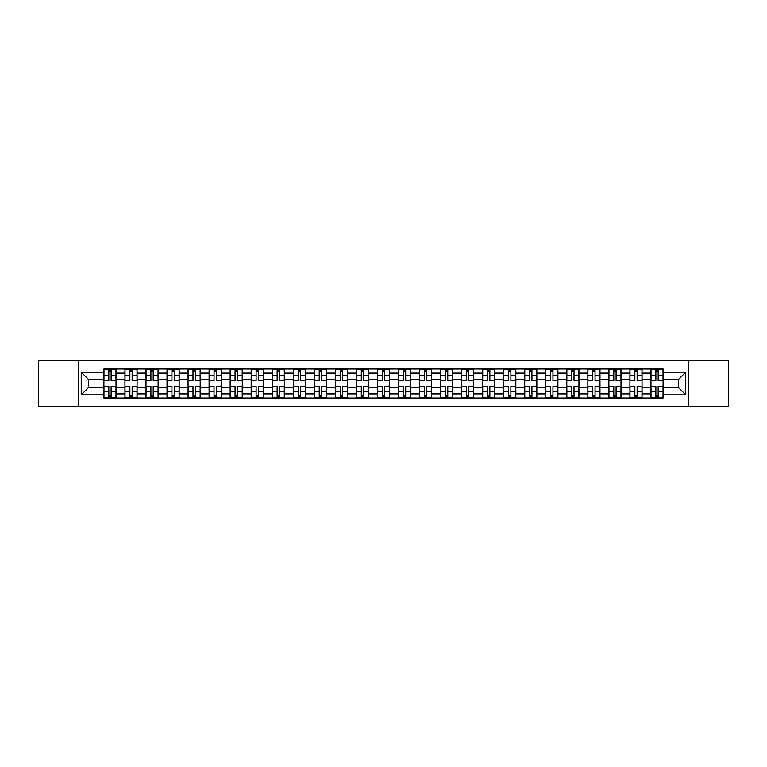 <?xml version="1.0" encoding="UTF-8"?>
<svg xmlns="http://www.w3.org/2000/svg" width="767" height="767" viewBox="0 0 767 767"><rect width="100%" height="100%" fill="white"/><g stroke="black" fill="none" stroke-linecap="round" stroke-linejoin="round"><path stroke-width="1.15" d="M688.459 406.635L728.65 406.635L728.65 360.365L38.35 360.365L38.35 406.635L688.459 406.635L688.459 360.365M124.944 397.996L124.944 373.117L116.038 373.117L116.038 397.996M116.038 373.117L116.038 369.004M124.944 373.117L124.944 369.004M137.082 369.004L137.082 397.996M145.979 397.996L145.979 369.004M158.117 369.004L158.117 397.996M167.024 397.996L167.024 369.004M179.162 369.004L179.162 397.996M188.059 397.996L188.059 369.004M200.206 369.004L200.206 397.996M209.103 397.996L209.103 369.004M221.241 369.004L221.241 397.996M230.148 397.996L230.148 369.004M242.286 369.004L242.286 397.996M251.183 397.996L251.183 369.004M263.321 369.004L263.321 397.996M272.227 397.996L272.227 369.004M284.365 369.004L284.365 397.996M293.272 397.996L293.272 369.004M305.41 369.004L305.41 397.996M314.307 397.996L314.307 369.004M326.445 369.004L326.445 397.996M335.352 397.996L335.352 369.004M347.489 369.004L347.489 397.996M356.387 397.996L356.387 369.004M368.524 369.004L368.524 397.996M377.431 397.996L377.431 369.004M389.569 369.004L389.569 397.996M398.476 397.996L398.476 369.004M410.613 369.004L410.613 397.996M419.511 397.996L419.511 369.004M431.648 369.004L431.648 397.996M440.555 397.996L440.555 369.004M452.693 369.004L452.693 397.996M461.59 397.996L461.59 369.004M473.728 369.004L473.728 397.996M482.635 397.996L482.635 369.004M494.773 369.004L494.773 397.996M503.679 397.996L503.679 369.004M515.817 369.004L515.817 397.996M524.714 397.996L524.714 369.004M536.852 369.004L536.852 397.996M545.759 397.996L545.759 369.004M557.897 369.004L557.897 397.996M566.794 397.996L566.794 369.004M578.941 369.004L578.941 397.996M587.838 397.996L587.838 369.004M599.976 369.004L599.976 397.996M608.883 397.996L608.883 369.004M621.021 369.004L621.021 397.996M629.918 397.996L629.918 369.004M642.056 369.004L642.056 397.996M650.962 397.996L650.962 369.004M650.962 387.68L642.056 387.68M629.918 387.68L621.021 387.68M608.883 387.68L599.976 387.68M587.838 387.68L578.941 387.68M566.794 387.68L557.897 387.68M545.759 387.68L536.852 387.68M524.714 387.68L515.817 387.68M503.679 387.68L494.773 387.68M482.635 387.68L473.728 387.68M461.59 387.68L452.693 387.68M440.555 387.68L431.648 387.68M419.511 387.68L410.613 387.68M398.476 387.68L389.569 387.68M377.431 387.68L368.524 387.68M356.387 387.68L347.489 387.68M335.352 387.68L326.445 387.68M314.307 387.68L305.41 387.68M293.272 387.68L284.365 387.68M272.227 387.68L263.321 387.68M251.183 387.68L242.286 387.68M230.148 387.68L221.241 387.68M209.103 387.68L200.206 387.68M188.059 387.68L179.162 387.68M167.024 387.68L158.117 387.68M145.979 387.68L137.082 387.68M124.944 387.68L116.038 387.68M650.962 379.32L642.056 379.32M629.918 379.32L621.021 379.32M608.883 379.32L599.976 379.32M587.838 379.32L578.941 379.32M566.794 379.32L557.897 379.32M545.759 379.32L536.852 379.32M524.714 379.32L515.817 379.32M503.679 379.32L494.773 379.32M482.635 379.32L473.728 379.32M461.59 379.32L452.693 379.32M440.555 379.32L431.648 379.32M419.511 379.32L410.613 379.32M398.476 379.32L389.569 379.32M377.431 379.32L368.524 379.32M356.387 379.32L347.489 379.32M335.352 379.32L326.445 379.32M314.307 379.32L305.41 379.32M293.272 379.32L284.365 379.32M272.227 379.32L263.321 379.32M251.183 379.32L242.286 379.32M230.148 379.32L221.241 379.32M209.103 379.32L200.206 379.32M188.059 379.32L179.162 379.32M167.024 379.32L158.117 379.32M145.979 379.32L137.082 379.32M124.944 379.32L116.038 379.32M88.387 387.68L103.9 387.68L103.9 379.32L88.387 379.32L88.387 387.68L81.244 394.832L81.244 372.168L103.9 372.168L103.9 379.32M663.1 379.32L663.1 387.68L678.613 387.68L678.613 379.32L663.1 379.32L663.1 369.004L103.9 369.004L103.9 372.168M663.1 372.168L685.756 372.168L685.756 394.832L663.1 394.832L663.1 387.68M103.9 387.68L103.9 397.996L663.1 397.996L663.1 394.832M103.9 394.832L81.244 394.832M78.541 406.635L78.541 360.365M111.119 395.973L108.828 395.973M108.828 371.027L111.119 371.027M132.154 395.973L129.863 395.973M129.863 371.027L132.154 371.027M153.199 395.973L150.907 395.973M150.907 371.027L153.199 371.027M174.243 395.973L171.942 395.973M171.942 371.027L174.243 371.027M195.278 395.973L192.987 395.973M192.987 371.027L195.278 371.027M216.323 395.973L214.031 395.973M214.031 371.027L216.323 371.027M237.358 395.973L235.066 395.973M235.066 371.027L237.358 371.027M258.402 395.973L256.111 395.973M256.111 371.027L258.402 371.027M279.447 395.973L277.146 395.973M277.146 371.027L279.447 371.027M300.482 395.973L298.19 395.973M298.19 371.027L300.482 371.027M321.526 395.973L319.235 395.973M319.235 371.027L321.526 371.027M342.561 395.973L340.27 395.973M340.27 371.027L342.561 371.027M363.606 395.973L361.315 395.973M361.315 371.027L363.606 371.027M384.65 395.973L382.35 395.973M382.35 371.027L384.65 371.027M405.685 395.973L403.394 395.973M403.394 371.027L405.685 371.027M426.73 395.973L424.439 395.973M424.439 371.027L426.73 371.027M447.765 395.973L445.474 395.973M445.474 371.027L447.765 371.027M468.81 395.973L466.518 395.973M466.518 371.027L468.81 371.027M489.854 395.973L487.553 395.973M487.553 371.027L489.854 371.027M510.889 395.973L508.598 395.973M508.598 371.027L510.889 371.027M531.934 395.973L529.642 395.973M529.642 371.027L531.934 371.027M552.969 395.973L550.677 395.973M550.677 371.027L552.969 371.027M574.013 395.973L571.722 395.973M571.722 371.027L574.013 371.027M595.058 395.973L592.757 395.973M592.757 371.027L595.058 371.027M616.093 395.973L613.801 395.973M613.801 371.027L616.093 371.027M637.137 395.973L634.846 395.973M634.846 371.027L637.137 371.027M658.172 395.973L655.881 395.973M655.881 371.027L658.172 371.027M81.244 372.168L88.387 379.32M678.613 387.68L685.756 394.832M678.613 379.32L685.756 372.168M111.119 380.317L115.97 380.605L111.119 380.605L111.119 369.138L115.97 369.138L113.276 369.138M115.97 380.317L115.97 369.138M108.828 370.892L111.119 370.892M106.661 369.138L103.967 369.138L103.967 380.605L108.828 380.605L108.828 369.138L106.872 369.138M103.967 369.138L113.075 369.138M108.828 386.683L103.967 386.395L108.828 386.395L108.828 397.862L103.967 397.862L106.661 397.862M103.967 386.683L103.967 397.862M111.119 396.108L108.828 396.108M113.276 397.862L115.97 397.862L115.97 386.395L111.119 386.395L111.119 397.862L113.075 397.862M115.97 397.862L106.872 397.862M132.154 380.317L137.015 380.605L132.154 380.605L132.154 369.138L137.015 369.138L134.311 369.138M137.015 380.317L137.015 369.138M129.863 370.892L132.154 370.892M127.705 369.138L125.011 369.138L125.011 380.605L129.863 380.605L129.863 369.138L127.907 369.138M125.011 369.138L134.11 369.138M153.199 380.317L158.05 380.605L153.199 380.605L153.199 369.138L158.05 369.138L155.356 369.138M158.05 380.317L158.05 369.138M150.907 370.892L153.199 370.892M148.75 369.138L146.046 369.138L146.046 380.605L150.907 380.605L150.907 369.138L148.951 369.138M146.046 369.138L155.155 369.138M129.863 386.683L125.011 386.395L129.863 386.395L129.863 397.862L125.011 397.862L127.705 397.862M125.011 386.683L125.011 397.862M132.154 396.108L129.863 396.108M134.311 397.862L137.015 397.862L137.015 386.395L132.154 386.395L132.154 397.862L134.11 397.862M137.015 397.862L127.907 397.862M150.907 386.683L146.046 386.395L150.907 386.395L150.907 397.862L146.046 397.862L148.75 397.862M146.046 386.683L146.046 397.862M153.199 396.108L150.907 396.108M155.356 397.862L158.05 397.862L158.05 386.395L153.199 386.395L153.199 397.862L155.155 397.862M158.05 397.862L148.951 397.862M174.243 380.317L179.095 380.605L174.243 380.605L174.243 369.138L179.095 369.138L176.4 369.138M179.095 380.317L179.095 369.138M171.942 370.892L174.243 370.892M169.785 369.138L167.091 369.138L167.091 380.605L171.942 380.605L171.942 369.138L169.986 369.138M167.091 369.138L176.189 369.138M195.278 380.317L200.139 380.605L195.278 380.605L195.278 369.138L200.139 369.138L197.435 369.138M200.139 380.317L200.139 369.138M192.987 370.892L195.278 370.892M190.83 369.138L188.136 369.138L188.136 380.605L192.987 380.605L192.987 369.138L191.031 369.138M188.136 369.138L197.234 369.138M216.323 380.317L221.174 380.605L216.323 380.605L216.323 369.138L221.174 369.138L218.48 369.138M221.174 380.317L221.174 369.138M214.031 370.892L216.323 370.892M211.865 369.138L209.17 369.138L209.17 380.605L214.031 380.605L214.031 369.138L212.075 369.138M209.17 369.138L218.279 369.138M171.942 386.683L167.091 386.395L171.942 386.395L171.942 397.862L167.091 397.862L169.785 397.862M167.091 386.683L167.091 397.862M174.243 396.108L171.942 396.108M176.4 397.862L179.095 397.862L179.095 386.395L174.243 386.395L174.243 397.862L176.189 397.862M179.095 397.862L169.986 397.862M192.987 386.683L188.136 386.395L192.987 386.395L192.987 397.862L188.136 397.862L190.83 397.862M188.136 386.683L188.136 397.862M195.278 396.108L192.987 396.108M197.435 397.862L200.139 397.862L200.139 386.395L195.278 386.395L195.278 397.862L197.234 397.862M200.139 397.862L191.031 397.862M214.031 386.683L209.17 386.395L214.031 386.395L214.031 397.862L209.17 397.862L211.865 397.862M209.17 386.683L209.17 397.862M216.323 396.108L214.031 396.108M218.48 397.862L221.174 397.862L221.174 386.395L216.323 386.395L216.323 397.862L218.279 397.862M221.174 397.862L212.075 397.862M237.358 380.317L242.219 380.605L237.358 380.605L237.358 369.138L242.219 369.138L239.515 369.138M242.219 380.317L242.219 369.138M235.066 370.892L237.358 370.892M232.909 369.138L230.215 369.138L230.215 380.605L235.066 380.605L235.066 369.138L233.11 369.138M230.215 369.138L239.314 369.138M235.066 386.683L230.215 386.395L235.066 386.395L235.066 397.862L230.215 397.862L232.909 397.862M230.215 386.683L230.215 397.862M237.358 396.108L235.066 396.108M239.515 397.862L242.219 397.862L242.219 386.395L237.358 386.395L237.358 397.862L239.314 397.862M242.219 397.862L233.11 397.862M258.402 380.317L263.254 380.605L258.402 380.605L258.402 369.138L263.254 369.138L260.559 369.138M263.254 380.317L263.254 369.138M256.111 370.892L258.402 370.892M253.954 369.138L251.25 369.138L251.25 380.605L256.111 380.605L256.111 369.138L254.155 369.138M251.25 369.138L260.358 369.138M256.111 386.683L251.25 386.395L256.111 386.395L256.111 397.862L251.25 397.862L253.954 397.862M251.25 386.683L251.25 397.862M258.402 396.108L256.111 396.108M260.559 397.862L263.254 397.862L263.254 386.395L258.402 386.395L258.402 397.862L260.358 397.862M263.254 397.862L254.155 397.862M279.447 380.317L284.298 380.605L279.447 380.605L279.447 369.138L284.298 369.138L281.604 369.138M284.298 380.317L284.298 369.138M277.146 370.892L279.447 370.892M274.989 369.138L272.295 369.138L272.295 380.605L277.146 380.605L277.146 369.138L275.19 369.138M272.295 369.138L281.403 369.138M277.146 386.683L272.295 386.395L277.146 386.395L277.146 397.862L272.295 397.862L274.989 397.862M272.295 386.683L272.295 397.862M279.447 396.108L277.146 396.108M281.604 397.862L284.298 397.862L284.298 386.395L279.447 386.395L279.447 397.862L281.403 397.862M284.298 397.862L275.19 397.862M300.482 380.317L305.343 380.605L300.482 380.605L300.482 369.138L305.343 369.138L302.639 369.138M305.343 380.317L305.343 369.138M298.19 370.892L300.482 370.892M296.033 369.138L293.339 369.138L293.339 380.605L298.19 380.605L298.19 369.138L296.235 369.138M293.339 369.138L302.438 369.138M298.19 386.683L293.339 386.395L298.19 386.395L298.19 397.862L293.339 397.862L296.033 397.862M293.339 386.683L293.339 397.862M300.482 396.108L298.19 396.108M302.639 397.862L305.343 397.862L305.343 386.395L300.482 386.395L300.482 397.862L302.438 397.862M305.343 397.862L296.235 397.862M321.526 380.317L326.378 380.605L321.526 380.605L321.526 369.138L326.378 369.138L323.684 369.138M326.378 380.317L326.378 369.138M319.235 370.892L321.526 370.892M317.078 369.138L314.374 369.138L314.374 380.605L319.235 380.605L319.235 369.138L317.279 369.138M314.374 369.138L323.482 369.138M342.561 380.317L347.422 380.605L342.561 380.605L342.561 369.138L347.422 369.138L344.719 369.138M347.422 380.317L347.422 369.138M340.27 370.892L342.561 370.892M338.113 369.138L335.419 369.138L335.419 380.605L340.27 380.605L340.27 369.138L338.314 369.138M335.419 369.138L344.517 369.138M363.606 380.317L368.457 380.605L363.606 380.605L363.606 369.138L368.457 369.138L365.763 369.138M368.457 380.317L368.457 369.138M361.315 370.892L363.606 370.892M359.157 369.138L356.454 369.138L356.454 380.605L361.315 380.605L361.315 369.138L359.359 369.138M356.454 369.138L365.562 369.138M384.65 380.317L389.502 380.605L384.65 380.605L384.65 369.138L389.502 369.138L386.808 369.138M389.502 380.317L389.502 369.138M382.35 370.892L384.65 370.892M380.192 369.138L377.498 369.138L377.498 380.605L382.35 380.605L382.35 369.138L380.394 369.138M377.498 369.138L386.606 369.138M405.685 380.317L410.546 380.605L405.685 380.605L405.685 369.138L410.546 369.138L407.843 369.138M410.546 380.317L410.546 369.138M403.394 370.892L405.685 370.892M401.237 369.138L398.543 369.138L398.543 380.605L403.394 380.605L403.394 369.138L401.438 369.138M398.543 369.138L407.641 369.138M426.73 380.317L431.581 380.605L426.73 380.605L426.73 369.138L431.581 369.138L428.887 369.138M431.581 380.317L431.581 369.138M424.439 370.892L426.73 370.892M422.281 369.138L419.578 369.138L419.578 380.605L424.439 380.605L424.439 369.138L422.483 369.138M419.578 369.138L428.686 369.138M319.235 386.683L314.374 386.395L319.235 386.395L319.235 397.862L314.374 397.862L317.078 397.862M314.374 386.683L314.374 397.862M321.526 396.108L319.235 396.108M323.684 397.862L326.378 397.862L326.378 386.395L321.526 386.395L321.526 397.862L323.482 397.862M326.378 397.862L317.279 397.862M340.27 386.683L335.419 386.395L340.27 386.395L340.27 397.862L335.419 397.862L338.113 397.862M335.419 386.683L335.419 397.862M342.561 396.108L340.27 396.108M344.719 397.862L347.422 397.862L347.422 386.395L342.561 386.395L342.561 397.862L344.517 397.862M347.422 397.862L338.314 397.862M361.315 386.683L356.454 386.395L361.315 386.395L361.315 397.862L356.454 397.862L359.157 397.862M356.454 386.683L356.454 397.862M363.606 396.108L361.315 396.108M365.763 397.862L368.457 397.862L368.457 386.395L363.606 386.395L363.606 397.862L365.562 397.862M368.457 397.862L359.359 397.862M382.35 386.683L377.498 386.395L382.35 386.395L382.35 397.862L377.498 397.862L380.192 397.862M377.498 386.683L377.498 397.862M384.65 396.108L382.35 396.108M386.808 397.862L389.502 397.862L389.502 386.395L384.65 386.395L384.65 397.862L386.606 397.862M389.502 397.862L380.394 397.862M403.394 386.683L398.543 386.395L403.394 386.395L403.394 397.862L398.543 397.862L401.237 397.862M398.543 386.683L398.543 397.862M405.685 396.108L403.394 396.108M407.843 397.862L410.546 397.862L410.546 386.395L405.685 386.395L405.685 397.862L407.641 397.862M410.546 397.862L401.438 397.862M424.439 386.683L419.578 386.395L424.439 386.395L424.439 397.862L419.578 397.862L422.281 397.862M419.578 386.683L419.578 397.862M426.73 396.108L424.439 396.108M428.887 397.862L431.581 397.862L431.581 386.395L426.73 386.395L426.73 397.862L428.686 397.862M431.581 397.862L422.483 397.862M447.765 380.317L452.626 380.605L447.765 380.605L447.765 369.138L452.626 369.138L449.922 369.138M452.626 380.317L452.626 369.138M445.474 370.892L447.765 370.892M443.316 369.138L440.622 369.138L440.622 380.605L445.474 380.605L445.474 369.138L443.518 369.138M440.622 369.138L449.721 369.138M445.474 386.683L440.622 386.395L445.474 386.395L445.474 397.862L440.622 397.862L443.316 397.862M440.622 386.683L440.622 397.862M447.765 396.108L445.474 396.108M449.922 397.862L452.626 397.862L452.626 386.395L447.765 386.395L447.765 397.862L449.721 397.862M452.626 397.862L443.518 397.862M468.81 380.317L473.661 380.605L468.81 380.605L468.81 369.138L473.661 369.138L470.967 369.138M473.661 380.317L473.661 369.138M466.518 370.892L468.81 370.892M464.361 369.138L461.657 369.138L461.657 380.605L466.518 380.605L466.518 369.138L464.562 369.138M461.657 369.138L470.765 369.138M466.518 386.683L461.657 386.395L466.518 386.395L466.518 397.862L461.657 397.862L464.361 397.862M461.657 386.683L461.657 397.862M468.81 396.108L466.518 396.108M470.967 397.862L473.661 397.862L473.661 386.395L468.81 386.395L468.81 397.862L470.765 397.862M473.661 397.862L464.562 397.862M489.854 380.317L494.705 380.605L489.854 380.605L489.854 369.138L494.705 369.138L492.011 369.138M494.705 380.317L494.705 369.138M487.553 370.892L489.854 370.892M485.396 369.138L482.702 369.138L482.702 380.605L487.553 380.605L487.553 369.138L485.597 369.138M482.702 369.138L491.81 369.138M487.553 386.683L482.702 386.395L487.553 386.395L487.553 397.862L482.702 397.862L485.396 397.862M482.702 386.683L482.702 397.862M489.854 396.108L487.553 396.108M492.011 397.862L494.705 397.862L494.705 386.395L489.854 386.395L489.854 397.862L491.81 397.862M494.705 397.862L485.597 397.862M510.889 380.317L515.75 380.605L510.889 380.605L510.889 369.138L515.75 369.138L513.046 369.138M515.75 380.317L515.75 369.138M508.598 370.892L510.889 370.892M506.441 369.138L503.746 369.138L503.746 380.605L508.598 380.605L508.598 369.138L506.642 369.138M503.746 369.138L512.845 369.138M508.598 386.683L503.746 386.395L508.598 386.395L508.598 397.862L503.746 397.862L506.441 397.862M503.746 386.683L503.746 397.862M510.889 396.108L508.598 396.108M513.046 397.862L515.75 397.862L515.75 386.395L510.889 386.395L510.889 397.862L512.845 397.862M515.75 397.862L506.642 397.862M531.934 380.317L536.785 380.605L531.934 380.605L531.934 369.138L536.785 369.138L534.091 369.138M536.785 380.317L536.785 369.138M529.642 370.892L531.934 370.892M527.485 369.138L524.781 369.138L524.781 380.605L529.642 380.605L529.642 369.138L527.686 369.138M524.781 369.138L533.89 369.138M529.642 386.683L524.781 386.395L529.642 386.395L529.642 397.862L524.781 397.862L527.485 397.862M524.781 386.683L524.781 397.862M531.934 396.108L529.642 396.108M534.091 397.862L536.785 397.862L536.785 386.395L531.934 386.395L531.934 397.862L533.89 397.862M536.785 397.862L527.686 397.862M552.969 380.317L557.83 380.605L552.969 380.605L552.969 369.138L557.83 369.138L555.135 369.138M557.83 380.317L557.83 369.138M550.677 370.892L552.969 370.892M548.52 369.138L545.826 369.138L545.826 380.605L550.677 380.605L550.677 369.138L548.721 369.138M545.826 369.138L554.924 369.138M550.677 386.683L545.826 386.395L550.677 386.395L550.677 397.862L545.826 397.862L548.52 397.862M545.826 386.683L545.826 397.862M552.969 396.108L550.677 396.108M555.135 397.862L557.83 397.862L557.83 386.395L552.969 386.395L552.969 397.862L554.924 397.862M557.83 397.862L548.721 397.862M574.013 380.317L578.864 380.605L574.013 380.605L574.013 369.138L578.864 369.138L576.17 369.138M578.864 380.317L578.864 369.138M571.722 370.892L574.013 370.892M569.565 369.138L566.861 369.138L566.861 380.605L571.722 380.605L571.722 369.138L569.766 369.138M566.861 369.138L575.969 369.138M571.722 386.683L566.861 386.395L571.722 386.395L571.722 397.862L566.861 397.862L569.565 397.862M566.861 386.683L566.861 397.862M574.013 396.108L571.722 396.108M576.17 397.862L578.864 397.862L578.864 386.395L574.013 386.395L574.013 397.862L575.969 397.862M578.864 397.862L569.766 397.862M595.058 380.317L599.909 380.605L595.058 380.605L595.058 369.138L599.909 369.138L597.215 369.138M599.909 380.317L599.909 369.138M592.757 370.892L595.058 370.892M590.6 369.138L587.906 369.138L587.906 380.605L592.757 380.605L592.757 369.138L590.811 369.138M587.906 369.138L597.014 369.138M592.757 386.683L587.906 386.395L592.757 386.395L592.757 397.862L587.906 397.862L590.6 397.862M587.906 386.683L587.906 397.862M595.058 396.108L592.757 396.108M597.215 397.862L599.909 397.862L599.909 386.395L595.058 386.395L595.058 397.862L597.014 397.862M599.909 397.862L590.811 397.862M616.093 380.317L620.954 380.605L616.093 380.605L616.093 369.138L620.954 369.138L618.25 369.138M620.954 380.317L620.954 369.138M613.801 370.892L616.093 370.892M611.644 369.138L608.95 369.138L608.95 380.605L613.801 380.605L613.801 369.138L611.845 369.138M608.95 369.138L618.049 369.138M613.801 386.683L608.95 386.395L613.801 386.395L613.801 397.862L608.95 397.862L611.644 397.862M608.95 386.683L608.95 397.862M616.093 396.108L613.801 396.108M618.25 397.862L620.954 397.862L620.954 386.395L616.093 386.395L616.093 397.862L618.049 397.862M620.954 397.862L611.845 397.862M637.137 380.317L641.989 380.605L637.137 380.605L637.137 369.138L641.989 369.138L639.294 369.138M641.989 380.317L641.989 369.138M634.846 370.892L637.137 370.892M632.689 369.138L629.985 369.138L629.985 380.605L634.846 380.605L634.846 369.138L632.89 369.138M629.985 369.138L639.093 369.138M634.846 386.683L629.985 386.395L634.846 386.395L634.846 397.862L629.985 397.862L632.689 397.862M629.985 386.683L629.985 397.862M637.137 396.108L634.846 396.108M639.294 397.862L641.989 397.862L641.989 386.395L637.137 386.395L637.137 397.862L639.093 397.862M641.989 397.862L632.89 397.862M658.172 380.317L663.033 380.605L658.172 380.605L658.172 369.138L663.033 369.138L660.339 369.138M663.033 380.317L663.033 369.138M655.881 370.892L658.172 370.892M653.724 369.138L651.03 369.138L651.03 380.605L655.881 380.605L655.881 369.138L653.925 369.138M651.03 369.138L660.128 369.138M655.881 386.683L651.03 386.395L655.881 386.395L655.881 397.862L651.03 397.862L653.724 397.862M651.03 386.683L651.03 397.862M658.172 396.108L655.881 396.108M660.339 397.862L663.033 397.862L663.033 386.395L658.172 386.395L658.172 397.862L660.128 397.862M663.033 397.862L653.925 397.862M629.918 373.117L621.021 373.117M608.883 373.117L599.976 373.117M587.838 373.117L578.941 373.117M566.794 373.117L557.897 373.117M545.759 373.117L536.852 373.117M524.714 373.117L515.817 373.117M503.679 373.117L494.773 373.117M482.635 373.117L473.728 373.117M461.59 373.117L452.693 373.117M440.555 373.117L431.648 373.117M419.511 373.117L410.613 373.117M398.476 373.117L389.569 373.117M377.431 373.117L368.524 373.117M356.387 373.117L347.489 373.117M335.352 373.117L326.445 373.117M314.307 373.117L305.41 373.117M293.272 373.117L284.365 373.117M272.227 373.117L263.321 373.117M251.183 373.117L242.286 373.117M230.148 373.117L221.241 373.117M209.103 373.117L200.206 373.117M188.059 373.117L179.162 373.117M167.024 373.117L158.117 373.117M145.979 373.117L137.082 373.117M650.962 373.117L642.056 373.117M629.918 393.883L621.021 393.883M608.883 393.883L599.976 393.883M587.838 393.883L578.941 393.883M566.794 393.883L557.897 393.883M545.759 393.883L536.852 393.883M524.714 393.883L515.817 393.883M503.679 393.883L494.773 393.883M482.635 393.883L473.728 393.883M461.59 393.883L452.693 393.883M440.555 393.883L431.648 393.883M419.511 393.883L410.613 393.883M398.476 393.883L389.569 393.883M377.431 393.883L368.524 393.883M356.387 393.883L347.489 393.883M335.352 393.883L326.445 393.883M314.307 393.883L305.41 393.883M293.272 393.883L284.365 393.883M272.227 393.883L263.321 393.883M251.183 393.883L242.286 393.883M230.148 393.883L221.241 393.883M209.103 393.883L200.206 393.883M188.059 393.883L179.162 393.883M167.024 393.883L158.117 393.883M145.979 393.883L137.082 393.883M124.944 393.883L116.038 393.883M650.962 393.883L642.056 393.883M111.119 375.763L115.97 375.763M103.967 380.317L108.828 380.317M103.967 375.763L108.828 375.763M108.828 391.237L103.967 391.237M115.97 386.683L111.119 386.683M115.97 391.237L111.119 391.237M132.154 375.763L137.015 375.763M125.011 380.317L129.863 380.317M125.011 375.763L129.863 375.763M153.199 375.763L158.05 375.763M146.046 380.317L150.907 380.317M146.046 375.763L150.907 375.763M129.863 391.237L125.011 391.237M137.015 386.683L132.154 386.683M137.015 391.237L132.154 391.237M150.907 391.237L146.046 391.237M158.05 386.683L153.199 386.683M158.05 391.237L153.199 391.237M174.243 375.763L179.095 375.763M167.091 380.317L171.942 380.317M167.091 375.763L171.942 375.763M195.278 375.763L200.139 375.763M188.136 380.317L192.987 380.317M188.136 375.763L192.987 375.763M216.323 375.763L221.174 375.763M209.17 380.317L214.031 380.317M209.17 375.763L214.031 375.763M171.942 391.237L167.091 391.237M179.095 386.683L174.243 386.683M179.095 391.237L174.243 391.237M192.987 391.237L188.136 391.237M200.139 386.683L195.278 386.683M200.139 391.237L195.278 391.237M214.031 391.237L209.17 391.237M221.174 386.683L216.323 386.683M221.174 391.237L216.323 391.237M237.358 375.763L242.219 375.763M230.215 380.317L235.066 380.317M230.215 375.763L235.066 375.763M235.066 391.237L230.215 391.237M242.219 386.683L237.358 386.683M242.219 391.237L237.358 391.237M258.402 375.763L263.254 375.763M251.25 380.317L256.111 380.317M251.25 375.763L256.111 375.763M256.111 391.237L251.25 391.237M263.254 386.683L258.402 386.683M263.254 391.237L258.402 391.237M279.447 375.763L284.298 375.763M272.295 380.317L277.146 380.317M272.295 375.763L277.146 375.763M277.146 391.237L272.295 391.237M284.298 386.683L279.447 386.683M284.298 391.237L279.447 391.237M300.482 375.763L305.343 375.763M293.339 380.317L298.19 380.317M293.339 375.763L298.19 375.763M298.19 391.237L293.339 391.237M305.343 386.683L300.482 386.683M305.343 391.237L300.482 391.237M321.526 375.763L326.378 375.763M314.374 380.317L319.235 380.317M314.374 375.763L319.235 375.763M342.561 375.763L347.422 375.763M335.419 380.317L340.27 380.317M335.419 375.763L340.27 375.763M363.606 375.763L368.457 375.763M356.454 380.317L361.315 380.317M356.454 375.763L361.315 375.763M384.65 375.763L389.502 375.763M377.498 380.317L382.35 380.317M377.498 375.763L382.35 375.763M405.685 375.763L410.546 375.763M398.543 380.317L403.394 380.317M398.543 375.763L403.394 375.763M426.73 375.763L431.581 375.763M419.578 380.317L424.439 380.317M419.578 375.763L424.439 375.763M319.235 391.237L314.374 391.237M326.378 386.683L321.526 386.683M326.378 391.237L321.526 391.237M340.27 391.237L335.419 391.237M347.422 386.683L342.561 386.683M347.422 391.237L342.561 391.237M361.315 391.237L356.454 391.237M368.457 386.683L363.606 386.683M368.457 391.237L363.606 391.237M382.35 391.237L377.498 391.237M389.502 386.683L384.65 386.683M389.502 391.237L384.65 391.237M403.394 391.237L398.543 391.237M410.546 386.683L405.685 386.683M410.546 391.237L405.685 391.237M424.439 391.237L419.578 391.237M431.581 386.683L426.73 386.683M431.581 391.237L426.73 391.237M447.765 375.763L452.626 375.763M440.622 380.317L445.474 380.317M440.622 375.763L445.474 375.763M445.474 391.237L440.622 391.237M452.626 386.683L447.765 386.683M452.626 391.237L447.765 391.237M468.81 375.763L473.661 375.763M461.657 380.317L466.518 380.317M461.657 375.763L466.518 375.763M466.518 391.237L461.657 391.237M473.661 386.683L468.81 386.683M473.661 391.237L468.81 391.237M489.854 375.763L494.705 375.763M482.702 380.317L487.553 380.317M482.702 375.763L487.553 375.763M487.553 391.237L482.702 391.237M494.705 386.683L489.854 386.683M494.705 391.237L489.854 391.237M510.889 375.763L515.75 375.763M503.746 380.317L508.598 380.317M503.746 375.763L508.598 375.763M508.598 391.237L503.746 391.237M515.75 386.683L510.889 386.683M515.75 391.237L510.889 391.237M531.934 375.763L536.785 375.763M524.781 380.317L529.642 380.317M524.781 375.763L529.642 375.763M529.642 391.237L524.781 391.237M536.785 386.683L531.934 386.683M536.785 391.237L531.934 391.237M552.969 375.763L557.83 375.763M545.826 380.317L550.677 380.317M545.826 375.763L550.677 375.763M550.677 391.237L545.826 391.237M557.83 386.683L552.969 386.683M557.83 391.237L552.969 391.237M574.013 375.763L578.864 375.763M566.861 380.317L571.722 380.317M566.861 375.763L571.722 375.763M571.722 391.237L566.861 391.237M578.864 386.683L574.013 386.683M578.864 391.237L574.013 391.237M595.058 375.763L599.909 375.763M587.906 380.317L592.757 380.317M587.906 375.763L592.757 375.763M592.757 391.237L587.906 391.237M599.909 386.683L595.058 386.683M599.909 391.237L595.058 391.237M616.093 375.763L620.954 375.763M608.95 380.317L613.801 380.317M608.95 375.763L613.801 375.763M613.801 391.237L608.95 391.237M620.954 386.683L616.093 386.683M620.954 391.237L616.093 391.237M637.137 375.763L641.989 375.763M629.985 380.317L634.846 380.317M629.985 375.763L634.846 375.763M634.846 391.237L629.985 391.237M641.989 386.683L637.137 386.683M641.989 391.237L637.137 391.237M658.172 375.763L663.033 375.763M651.03 380.317L655.881 380.317M651.03 375.763L655.881 375.763M655.881 391.237L651.03 391.237M663.033 386.683L658.172 386.683M663.033 391.237L658.172 391.237"/></g></svg>
